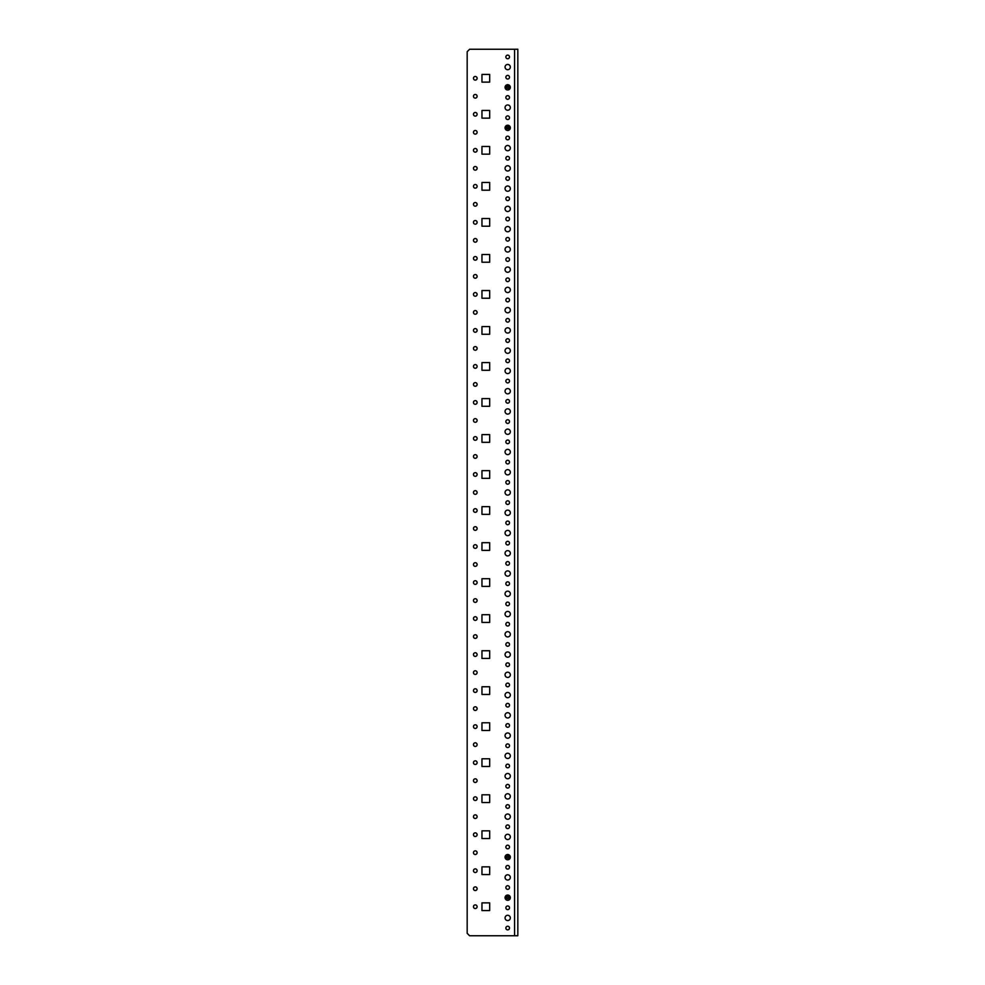 <?xml version="1.0" encoding="UTF-8"?>
<svg xmlns="http://www.w3.org/2000/svg" width="985" height="985" viewBox="0 0 985 985"><rect width="100%" height="100%" fill="white"/><g stroke="black" fill="none" stroke-linecap="round" stroke-linejoin="round"><path stroke-width="1.48" d="M481.96 82.124L489.668 82.124L489.668 74.429L481.96 74.429L481.96 82.124L489.668 82.124L489.668 74.429L481.96 74.429L481.96 82.124M481.96 658.436L481.96 650.74L489.668 650.74L489.668 658.436L481.96 658.436L489.668 658.436L489.668 650.74L481.96 650.74L481.96 658.436M481.96 694.45L481.96 686.754L489.668 686.754L489.668 694.45L481.96 694.45L489.668 694.45L489.668 686.754L481.96 686.754L481.96 694.45M481.96 622.421L481.96 614.714L489.668 614.714L489.668 622.421L481.96 622.421L489.668 622.421L489.668 614.714L481.96 614.714L481.96 622.421M481.96 550.381L481.96 542.686L489.668 542.686L489.668 550.381L481.96 550.381L489.668 550.381L489.668 542.686L481.96 542.686L481.96 550.381M481.96 514.355L481.96 506.659L489.668 506.659L489.668 514.355L481.96 514.355L489.668 514.355L489.668 506.659L481.96 506.659L481.96 514.355M481.96 586.395L481.96 578.7L489.668 578.7L489.668 586.395L481.96 586.395L489.668 586.395L489.668 578.7L481.96 578.7L481.96 586.395M481.96 766.49L481.96 758.795L489.668 758.795L489.668 766.49L481.96 766.49L489.668 766.49L489.668 758.795L481.96 758.795L481.96 766.49M481.96 730.476L481.96 722.781L489.668 722.781L489.668 730.476L481.96 730.476L489.668 730.476L489.668 722.781L481.96 722.781L481.96 730.476M481.96 874.545L481.96 866.849L489.668 866.849L489.668 874.545L481.96 874.545L489.668 874.545L489.668 866.849L481.96 866.849L481.96 874.545M481.96 802.516L481.96 794.809L489.668 794.809L489.668 802.516L481.96 802.516L489.668 802.516L489.668 794.809L481.96 794.809L481.96 802.516M481.96 838.53L481.96 830.835L489.668 830.835L489.668 838.53L481.96 838.53L489.668 838.53L489.668 830.835L481.96 830.835L481.96 838.53M481.96 190.191L481.96 182.484L489.668 182.484L489.668 190.191L481.96 190.191L489.668 190.191L489.668 182.484L481.96 182.484L481.96 190.191M481.96 154.165L481.96 146.469L489.668 146.469L489.668 154.165L481.96 154.165L489.668 154.165L489.668 146.469L481.96 146.469L481.96 154.165M481.96 298.246L481.96 290.55L489.668 290.55L489.668 298.246L481.96 298.246L489.668 298.246L489.668 290.55L481.96 290.55L481.96 298.246M481.96 226.205L481.96 218.51L489.668 218.51L489.668 226.205L481.96 226.205L489.668 226.205L489.668 218.51L481.96 218.51L481.96 226.205M481.96 262.219L481.96 254.524L489.668 254.524L489.668 262.219L481.96 262.219L489.668 262.219L489.668 254.524L481.96 254.524L481.96 262.219M481.96 442.314L481.96 434.619L489.668 434.619L489.668 442.314L481.96 442.314L489.668 442.314L489.668 434.619L481.96 434.619L481.96 442.314M481.96 478.341L481.96 470.645L489.668 470.645L489.668 478.341L481.96 478.341L489.668 478.341L489.668 470.645L481.96 470.645L481.96 478.341M481.96 370.286L481.96 362.579L489.668 362.579L489.668 370.286L481.96 370.286L489.668 370.286L489.668 362.579L481.96 362.579L481.96 370.286M481.96 406.3L481.96 398.605L489.668 398.605L489.668 406.3L481.96 406.3L489.668 406.3L489.668 398.605L481.96 398.605L481.96 406.3M481.96 334.26L481.96 326.564L489.668 326.564L489.668 334.26L481.96 334.26L489.668 334.26L489.668 326.564L481.96 326.564L481.96 334.26M481.96 118.151L481.96 110.455L489.668 110.455L489.668 118.151L481.96 118.151L489.668 118.151L489.668 110.455L481.96 110.455L481.96 118.151M481.96 910.571L481.96 902.876L489.668 902.876L489.668 910.571L481.96 910.571L481.96 902.876L489.668 902.876L489.668 910.571L481.96 910.571M505.059 87.333A2.635 2.635 0 0 0 507.694 89.967A2.635 2.635 0 0 0 510.329 87.333A2.635 2.635 0 0 0 507.694 84.698A2.635 2.635 0 0 0 505.059 87.333M505.059 107.599A2.635 2.635 0 0 0 507.694 110.221A2.635 2.635 0 0 0 510.329 107.599A2.635 2.635 0 0 0 507.694 104.964A2.635 2.635 0 0 0 505.059 107.599M505.059 127.853A2.635 2.635 0 0 0 507.694 130.488A2.635 2.635 0 0 0 510.329 127.853A2.635 2.635 0 0 0 507.694 125.218A2.635 2.635 0 0 0 505.059 127.853M505.059 148.107A2.635 2.635 0 0 0 507.694 150.742A2.635 2.635 0 0 0 510.329 148.107A2.635 2.635 0 0 0 507.694 145.472A2.635 2.635 0 0 0 505.059 148.107M505.059 168.373A2.635 2.635 0 0 0 507.694 170.996A2.635 2.635 0 0 0 510.329 168.373A2.635 2.635 0 0 0 507.694 165.739A2.635 2.635 0 0 0 505.059 168.373M505.059 188.627A2.635 2.635 0 0 0 507.694 191.262A2.635 2.635 0 0 0 510.329 188.627A2.635 2.635 0 0 0 507.694 185.993A2.635 2.635 0 0 0 505.059 188.627M505.059 208.882A2.635 2.635 0 0 0 507.694 211.516A2.635 2.635 0 0 0 510.329 208.882A2.635 2.635 0 0 0 507.694 206.247A2.635 2.635 0 0 0 505.059 208.882M505.059 229.148A2.635 2.635 0 0 0 507.694 231.77A2.635 2.635 0 0 0 510.329 229.148A2.635 2.635 0 0 0 507.694 226.513A2.635 2.635 0 0 0 505.059 229.148M505.059 249.402A2.635 2.635 0 0 0 507.694 252.037A2.635 2.635 0 0 0 510.329 249.402A2.635 2.635 0 0 0 507.694 246.767A2.635 2.635 0 0 0 505.059 249.402M505.059 269.656A2.635 2.635 0 0 0 507.694 272.291A2.635 2.635 0 0 0 510.329 269.656A2.635 2.635 0 0 0 507.694 267.021A2.635 2.635 0 0 0 505.059 269.656M505.059 289.922A2.635 2.635 0 0 0 507.694 292.557A2.635 2.635 0 0 0 510.329 289.922A2.635 2.635 0 0 0 507.694 287.288A2.635 2.635 0 0 0 505.059 289.922M505.059 310.176A2.635 2.635 0 0 0 507.694 312.811A2.635 2.635 0 0 0 510.329 310.176A2.635 2.635 0 0 0 507.694 307.542A2.635 2.635 0 0 0 505.059 310.176M505.059 330.431A2.635 2.635 0 0 0 507.694 333.065A2.635 2.635 0 0 0 510.329 330.431A2.635 2.635 0 0 0 507.694 327.796A2.635 2.635 0 0 0 505.059 330.431M505.059 350.697A2.635 2.635 0 0 0 507.694 353.332A2.635 2.635 0 0 0 510.329 350.697A2.635 2.635 0 0 0 507.694 348.062A2.635 2.635 0 0 0 505.059 350.697M505.059 370.951A2.635 2.635 0 0 0 507.694 373.586A2.635 2.635 0 0 0 510.329 370.951A2.635 2.635 0 0 0 507.694 368.316A2.635 2.635 0 0 0 505.059 370.951M505.059 391.205A2.635 2.635 0 0 0 507.694 393.84A2.635 2.635 0 0 0 510.329 391.205A2.635 2.635 0 0 0 507.694 388.57A2.635 2.635 0 0 0 505.059 391.205M505.059 411.471A2.635 2.635 0 0 0 507.694 414.106A2.635 2.635 0 0 0 510.329 411.471A2.635 2.635 0 0 0 507.694 408.837A2.635 2.635 0 0 0 505.059 411.471M505.059 431.725A2.635 2.635 0 0 0 507.694 434.36A2.635 2.635 0 0 0 510.329 431.725A2.635 2.635 0 0 0 507.694 429.091A2.635 2.635 0 0 0 505.059 431.725M505.059 451.98A2.635 2.635 0 0 0 507.694 454.614A2.635 2.635 0 0 0 510.329 451.98A2.635 2.635 0 0 0 507.694 449.345A2.635 2.635 0 0 0 505.059 451.98M505.059 472.246A2.635 2.635 0 0 0 507.694 474.881A2.635 2.635 0 0 0 510.329 472.246A2.635 2.635 0 0 0 507.694 469.611A2.635 2.635 0 0 0 505.059 472.246M505.059 492.5A2.635 2.635 0 0 0 507.694 495.135A2.635 2.635 0 0 0 510.329 492.5A2.635 2.635 0 0 0 507.694 489.865A2.635 2.635 0 0 0 505.059 492.5M505.059 512.754A2.635 2.635 0 0 0 507.694 515.389A2.635 2.635 0 0 0 510.329 512.754A2.635 2.635 0 0 0 507.694 510.119A2.635 2.635 0 0 0 505.059 512.754M505.059 533.02A2.635 2.635 0 0 0 507.694 535.655A2.635 2.635 0 0 0 510.329 533.02A2.635 2.635 0 0 0 507.694 530.386A2.635 2.635 0 0 0 505.059 533.02M505.059 553.274A2.635 2.635 0 0 0 507.694 555.909A2.635 2.635 0 0 0 510.329 553.274A2.635 2.635 0 0 0 507.694 550.64A2.635 2.635 0 0 0 505.059 553.274M505.059 573.529A2.635 2.635 0 0 0 507.694 576.163A2.635 2.635 0 0 0 510.329 573.529A2.635 2.635 0 0 0 507.694 570.894A2.635 2.635 0 0 0 505.059 573.529M505.059 593.795A2.635 2.635 0 0 0 507.694 596.43A2.635 2.635 0 0 0 510.329 593.795A2.635 2.635 0 0 0 507.694 591.16A2.635 2.635 0 0 0 505.059 593.795M505.059 614.049A2.635 2.635 0 0 0 507.694 616.684A2.635 2.635 0 0 0 510.329 614.049A2.635 2.635 0 0 0 507.694 611.414A2.635 2.635 0 0 0 505.059 614.049M505.059 634.303A2.635 2.635 0 0 0 507.694 636.938A2.635 2.635 0 0 0 510.329 634.303A2.635 2.635 0 0 0 507.694 631.668A2.635 2.635 0 0 0 505.059 634.303M505.059 654.569A2.635 2.635 0 0 0 507.694 657.204A2.635 2.635 0 0 0 510.329 654.569A2.635 2.635 0 0 0 507.694 651.935A2.635 2.635 0 0 0 505.059 654.569M505.059 674.824A2.635 2.635 0 0 0 507.694 677.458A2.635 2.635 0 0 0 510.329 674.824A2.635 2.635 0 0 0 507.694 672.189A2.635 2.635 0 0 0 505.059 674.824M505.059 695.078A2.635 2.635 0 0 0 507.694 697.712A2.635 2.635 0 0 0 510.329 695.078A2.635 2.635 0 0 0 507.694 692.443A2.635 2.635 0 0 0 505.059 695.078M505.059 715.344A2.635 2.635 0 0 0 507.694 717.979A2.635 2.635 0 0 0 510.329 715.344A2.635 2.635 0 0 0 507.694 712.709A2.635 2.635 0 0 0 505.059 715.344M505.059 735.598A2.635 2.635 0 0 0 507.694 738.233A2.635 2.635 0 0 0 510.329 735.598A2.635 2.635 0 0 0 507.694 732.963A2.635 2.635 0 0 0 505.059 735.598M505.059 755.852A2.635 2.635 0 0 0 507.694 758.487A2.635 2.635 0 0 0 510.329 755.852A2.635 2.635 0 0 0 507.694 753.229A2.635 2.635 0 0 0 505.059 755.852M505.059 776.118A2.635 2.635 0 0 0 507.694 778.753A2.635 2.635 0 0 0 510.329 776.118A2.635 2.635 0 0 0 507.694 773.484A2.635 2.635 0 0 0 505.059 776.118M505.059 796.372A2.635 2.635 0 0 0 507.694 799.007A2.635 2.635 0 0 0 510.329 796.372A2.635 2.635 0 0 0 507.694 793.738A2.635 2.635 0 0 0 505.059 796.372M505.059 816.627A2.635 2.635 0 0 0 507.694 819.261A2.635 2.635 0 0 0 510.329 816.627A2.635 2.635 0 0 0 507.694 814.004A2.635 2.635 0 0 0 505.059 816.627M505.059 836.893A2.635 2.635 0 0 0 507.694 839.528A2.635 2.635 0 0 0 510.329 836.893A2.635 2.635 0 0 0 507.694 834.258A2.635 2.635 0 0 0 505.059 836.893M505.059 857.147A2.635 2.635 0 0 0 507.694 859.782A2.635 2.635 0 0 0 510.329 857.147A2.635 2.635 0 0 0 507.694 854.512A2.635 2.635 0 0 0 505.059 857.147M505.059 877.401A2.635 2.635 0 0 0 507.694 880.036A2.635 2.635 0 0 0 510.329 877.401A2.635 2.635 0 0 0 507.694 874.779A2.635 2.635 0 0 0 505.059 877.401M505.059 897.667A2.635 2.635 0 0 0 507.694 900.302A2.635 2.635 0 0 0 510.329 897.667A2.635 2.635 0 0 0 507.694 895.033A2.635 2.635 0 0 0 505.059 897.667M505.059 917.921A2.635 2.635 0 0 0 507.694 920.556A2.635 2.635 0 0 0 510.329 917.921A2.635 2.635 0 0 0 507.694 915.287A2.635 2.635 0 0 0 505.059 917.921M505.871 97.466A1.822 1.822 0 0 0 507.694 99.288A1.822 1.822 0 0 0 509.516 97.466A1.822 1.822 0 0 0 507.694 95.644A1.822 1.822 0 0 0 505.871 97.466M505.871 117.72A1.822 1.822 0 0 0 507.694 119.542A1.822 1.822 0 0 0 509.516 117.72A1.822 1.822 0 0 0 507.694 115.898A1.822 1.822 0 0 0 505.871 117.72M505.871 137.986A1.822 1.822 0 0 0 507.694 139.808A1.822 1.822 0 0 0 509.516 137.986A1.822 1.822 0 0 0 507.694 136.164A1.822 1.822 0 0 0 505.871 137.986M505.871 158.24A1.822 1.822 0 0 0 507.694 160.062A1.822 1.822 0 0 0 509.516 158.24A1.822 1.822 0 0 0 507.694 156.418A1.822 1.822 0 0 0 505.871 158.24M505.871 178.494A1.822 1.822 0 0 0 507.694 180.317A1.822 1.822 0 0 0 509.516 178.494A1.822 1.822 0 0 0 507.694 176.672A1.822 1.822 0 0 0 505.871 178.494M505.871 198.761A1.822 1.822 0 0 0 507.694 200.583A1.822 1.822 0 0 0 509.516 198.761A1.822 1.822 0 0 0 507.694 196.938A1.822 1.822 0 0 0 505.871 198.761M505.871 219.015A1.822 1.822 0 0 0 507.694 220.837A1.822 1.822 0 0 0 509.516 219.015A1.822 1.822 0 0 0 507.694 217.192A1.822 1.822 0 0 0 505.871 219.015M505.871 239.269A1.822 1.822 0 0 0 507.694 241.091A1.822 1.822 0 0 0 509.516 239.269A1.822 1.822 0 0 0 507.694 237.447A1.822 1.822 0 0 0 505.871 239.269M505.871 259.535A1.822 1.822 0 0 0 507.694 261.357A1.822 1.822 0 0 0 509.516 259.535A1.822 1.822 0 0 0 507.694 257.713A1.822 1.822 0 0 0 505.871 259.535M505.871 279.789A1.822 1.822 0 0 0 507.694 281.611A1.822 1.822 0 0 0 509.516 279.789A1.822 1.822 0 0 0 507.694 277.967A1.822 1.822 0 0 0 505.871 279.789M505.871 300.043A1.822 1.822 0 0 0 507.694 301.866A1.822 1.822 0 0 0 509.516 300.043A1.822 1.822 0 0 0 507.694 298.221A1.822 1.822 0 0 0 505.871 300.043M505.871 320.31A1.822 1.822 0 0 0 507.694 322.132A1.822 1.822 0 0 0 509.516 320.31A1.822 1.822 0 0 0 507.694 318.487A1.822 1.822 0 0 0 505.871 320.31M505.871 340.564A1.822 1.822 0 0 0 507.694 342.386A1.822 1.822 0 0 0 509.516 340.564A1.822 1.822 0 0 0 507.694 338.741A1.822 1.822 0 0 0 505.871 340.564M505.871 360.818A1.822 1.822 0 0 0 507.694 362.64A1.822 1.822 0 0 0 509.516 360.818A1.822 1.822 0 0 0 507.694 358.996A1.822 1.822 0 0 0 505.871 360.818M505.871 381.084A1.822 1.822 0 0 0 507.694 382.906A1.822 1.822 0 0 0 509.516 381.084A1.822 1.822 0 0 0 507.694 379.262A1.822 1.822 0 0 0 505.871 381.084M505.871 401.338A1.822 1.822 0 0 0 507.694 403.16A1.822 1.822 0 0 0 509.516 401.338A1.822 1.822 0 0 0 507.694 399.516A1.822 1.822 0 0 0 505.871 401.338M505.871 421.592A1.822 1.822 0 0 0 507.694 423.415A1.822 1.822 0 0 0 509.516 421.592A1.822 1.822 0 0 0 507.694 419.77A1.822 1.822 0 0 0 505.871 421.592M505.871 441.859A1.822 1.822 0 0 0 507.694 443.681A1.822 1.822 0 0 0 509.516 441.859A1.822 1.822 0 0 0 507.694 440.036A1.822 1.822 0 0 0 505.871 441.859M505.871 462.113A1.822 1.822 0 0 0 507.694 463.935A1.822 1.822 0 0 0 509.516 462.113A1.822 1.822 0 0 0 507.694 460.29A1.822 1.822 0 0 0 505.871 462.113M505.871 482.367A1.822 1.822 0 0 0 507.694 484.189A1.822 1.822 0 0 0 509.516 482.367A1.822 1.822 0 0 0 507.694 480.545A1.822 1.822 0 0 0 505.871 482.367M505.871 502.633A1.822 1.822 0 0 0 507.694 504.455A1.822 1.822 0 0 0 509.516 502.633A1.822 1.822 0 0 0 507.694 500.811A1.822 1.822 0 0 0 505.871 502.633M505.871 522.887A1.822 1.822 0 0 0 507.694 524.71A1.822 1.822 0 0 0 509.516 522.887A1.822 1.822 0 0 0 507.694 521.065A1.822 1.822 0 0 0 505.871 522.887M505.871 543.141A1.822 1.822 0 0 0 507.694 544.964A1.822 1.822 0 0 0 509.516 543.141A1.822 1.822 0 0 0 507.694 541.319A1.822 1.822 0 0 0 505.871 543.141M505.871 563.408A1.822 1.822 0 0 0 507.694 565.23A1.822 1.822 0 0 0 509.516 563.408A1.822 1.822 0 0 0 507.694 561.585A1.822 1.822 0 0 0 505.871 563.408M505.871 583.662A1.822 1.822 0 0 0 507.694 585.484A1.822 1.822 0 0 0 509.516 583.662A1.822 1.822 0 0 0 507.694 581.839A1.822 1.822 0 0 0 505.871 583.662M505.871 603.916A1.822 1.822 0 0 0 507.694 605.738A1.822 1.822 0 0 0 509.516 603.916A1.822 1.822 0 0 0 507.694 602.094A1.822 1.822 0 0 0 505.871 603.916M505.871 624.182A1.822 1.822 0 0 0 507.694 626.004A1.822 1.822 0 0 0 509.516 624.182A1.822 1.822 0 0 0 507.694 622.36A1.822 1.822 0 0 0 505.871 624.182M505.871 644.436A1.822 1.822 0 0 0 507.694 646.259A1.822 1.822 0 0 0 509.516 644.436A1.822 1.822 0 0 0 507.694 642.614A1.822 1.822 0 0 0 505.871 644.436M505.871 664.69A1.822 1.822 0 0 0 507.694 666.513A1.822 1.822 0 0 0 509.516 664.69A1.822 1.822 0 0 0 507.694 662.868A1.822 1.822 0 0 0 505.871 664.69M505.871 684.957A1.822 1.822 0 0 0 507.694 686.779A1.822 1.822 0 0 0 509.516 684.957A1.822 1.822 0 0 0 507.694 683.134A1.822 1.822 0 0 0 505.871 684.957M505.871 705.211A1.822 1.822 0 0 0 507.694 707.033A1.822 1.822 0 0 0 509.516 705.211A1.822 1.822 0 0 0 507.694 703.388A1.822 1.822 0 0 0 505.871 705.211M505.871 725.465A1.822 1.822 0 0 0 507.694 727.287A1.822 1.822 0 0 0 509.516 725.465A1.822 1.822 0 0 0 507.694 723.643A1.822 1.822 0 0 0 505.871 725.465M505.871 745.731A1.822 1.822 0 0 0 507.694 747.553A1.822 1.822 0 0 0 509.516 745.731A1.822 1.822 0 0 0 507.694 743.909A1.822 1.822 0 0 0 505.871 745.731M505.871 765.985A1.822 1.822 0 0 0 507.694 767.808A1.822 1.822 0 0 0 509.516 765.985A1.822 1.822 0 0 0 507.694 764.163A1.822 1.822 0 0 0 505.871 765.985M505.871 786.239A1.822 1.822 0 0 0 507.694 788.062A1.822 1.822 0 0 0 509.516 786.239A1.822 1.822 0 0 0 507.694 784.417A1.822 1.822 0 0 0 505.871 786.239M505.871 806.506A1.822 1.822 0 0 0 507.694 808.328A1.822 1.822 0 0 0 509.516 806.506A1.822 1.822 0 0 0 507.694 804.683A1.822 1.822 0 0 0 505.871 806.506M505.871 826.76A1.822 1.822 0 0 0 507.694 828.582A1.822 1.822 0 0 0 509.516 826.76A1.822 1.822 0 0 0 507.694 824.938A1.822 1.822 0 0 0 505.871 826.76M505.871 847.014A1.822 1.822 0 0 0 507.694 848.836A1.822 1.822 0 0 0 509.516 847.014A1.822 1.822 0 0 0 507.694 845.192A1.822 1.822 0 0 0 505.871 847.014M505.871 867.28A1.822 1.822 0 0 0 507.694 869.102A1.822 1.822 0 0 0 509.516 867.28A1.822 1.822 0 0 0 507.694 865.458A1.822 1.822 0 0 0 505.871 867.28M505.871 887.534A1.822 1.822 0 0 0 507.694 889.356A1.822 1.822 0 0 0 509.516 887.534A1.822 1.822 0 0 0 507.694 885.712A1.822 1.822 0 0 0 505.871 887.534M505.871 907.788A1.822 1.822 0 0 0 507.694 909.623A1.822 1.822 0 0 0 509.516 907.788A1.822 1.822 0 0 0 507.694 905.966A1.822 1.822 0 0 0 505.871 907.788M505.871 928.055A1.822 1.822 0 0 0 507.694 929.877A1.822 1.822 0 0 0 509.516 928.055A1.822 1.822 0 0 0 507.694 926.232A1.822 1.822 0 0 0 505.871 928.055M505.871 77.212A1.822 1.822 0 0 0 507.694 79.034A1.822 1.822 0 0 0 509.516 77.212A1.822 1.822 0 0 0 507.694 75.377A1.822 1.822 0 0 0 505.871 77.212M505.871 56.945A1.822 1.822 0 0 0 507.694 58.768A1.822 1.822 0 0 0 509.516 56.945A1.822 1.822 0 0 0 507.694 55.123A1.822 1.822 0 0 0 505.871 56.945M505.059 67.078A2.635 2.635 0 0 0 507.694 69.713A2.635 2.635 0 0 0 510.329 67.078A2.635 2.635 0 0 0 507.694 64.444A2.635 2.635 0 0 0 505.059 67.078M477.109 906.717A1.822 1.822 0 0 1 475.275 908.539A1.822 1.822 0 0 1 473.453 906.717A1.822 1.822 0 0 1 475.275 904.895A1.822 1.822 0 0 1 477.109 906.717M473.453 348.419A1.822 1.822 0 0 0 475.275 350.241A1.822 1.822 0 0 0 477.109 348.419A1.822 1.822 0 0 0 475.275 346.597A1.822 1.822 0 0 0 473.453 348.419M473.453 330.418A1.822 1.822 0 0 0 475.275 332.24A1.822 1.822 0 0 0 477.109 330.418A1.822 1.822 0 0 0 475.275 328.596A1.822 1.822 0 0 0 473.453 330.418M473.453 402.446A1.822 1.822 0 0 0 475.275 404.281A1.822 1.822 0 0 0 477.109 402.446A1.822 1.822 0 0 0 475.275 400.624A1.822 1.822 0 0 0 473.453 402.446M473.453 384.445A1.822 1.822 0 0 0 475.275 386.268A1.822 1.822 0 0 0 477.109 384.445A1.822 1.822 0 0 0 475.275 382.623A1.822 1.822 0 0 0 473.453 384.445M473.453 366.432A1.822 1.822 0 0 0 475.275 368.255A1.822 1.822 0 0 0 477.109 366.432A1.822 1.822 0 0 0 475.275 364.61A1.822 1.822 0 0 0 473.453 366.432M473.453 474.487A1.822 1.822 0 0 0 475.275 476.309A1.822 1.822 0 0 0 477.109 474.487A1.822 1.822 0 0 0 475.275 472.665A1.822 1.822 0 0 0 473.453 474.487M473.453 492.5A1.822 1.822 0 0 0 475.275 494.322A1.822 1.822 0 0 0 477.109 492.5A1.822 1.822 0 0 0 475.275 490.678A1.822 1.822 0 0 0 473.453 492.5M473.453 456.486A1.822 1.822 0 0 0 475.275 458.308A1.822 1.822 0 0 0 477.109 456.486A1.822 1.822 0 0 0 475.275 454.664A1.822 1.822 0 0 0 473.453 456.486M473.453 438.473A1.822 1.822 0 0 0 475.275 440.295A1.822 1.822 0 0 0 477.109 438.473A1.822 1.822 0 0 0 475.275 436.65A1.822 1.822 0 0 0 473.453 438.473M473.453 420.46A1.822 1.822 0 0 0 475.275 422.282A1.822 1.822 0 0 0 477.109 420.46A1.822 1.822 0 0 0 475.275 418.637A1.822 1.822 0 0 0 473.453 420.46M473.453 258.378A1.822 1.822 0 0 0 475.275 260.2A1.822 1.822 0 0 0 477.109 258.378A1.822 1.822 0 0 0 475.275 256.556A1.822 1.822 0 0 0 473.453 258.378M473.453 240.365A1.822 1.822 0 0 0 475.275 242.187A1.822 1.822 0 0 0 477.109 240.365A1.822 1.822 0 0 0 475.275 238.542A1.822 1.822 0 0 0 473.453 240.365M473.453 222.351A1.822 1.822 0 0 0 475.275 224.174A1.822 1.822 0 0 0 477.109 222.351A1.822 1.822 0 0 0 475.275 220.529A1.822 1.822 0 0 0 473.453 222.351M473.453 276.391A1.822 1.822 0 0 0 475.275 278.213A1.822 1.822 0 0 0 477.109 276.391A1.822 1.822 0 0 0 475.275 274.556A1.822 1.822 0 0 0 473.453 276.391M473.453 294.392A1.822 1.822 0 0 0 475.275 296.214A1.822 1.822 0 0 0 477.109 294.392A1.822 1.822 0 0 0 475.275 292.57A1.822 1.822 0 0 0 473.453 294.392M473.453 312.405A1.822 1.822 0 0 0 475.275 314.227A1.822 1.822 0 0 0 477.109 312.405A1.822 1.822 0 0 0 475.275 310.583A1.822 1.822 0 0 0 473.453 312.405M473.453 132.31A1.822 1.822 0 0 0 475.275 134.132A1.822 1.822 0 0 0 477.109 132.31A1.822 1.822 0 0 0 475.275 130.488A1.822 1.822 0 0 0 473.453 132.31M473.453 150.323A1.822 1.822 0 0 0 475.275 152.146A1.822 1.822 0 0 0 477.109 150.323A1.822 1.822 0 0 0 475.275 148.501A1.822 1.822 0 0 0 473.453 150.323M473.453 168.324A1.822 1.822 0 0 0 475.275 170.146A1.822 1.822 0 0 0 477.109 168.324A1.822 1.822 0 0 0 475.275 166.502A1.822 1.822 0 0 0 473.453 168.324M473.453 204.351A1.822 1.822 0 0 0 475.275 206.173A1.822 1.822 0 0 0 477.109 204.351A1.822 1.822 0 0 0 475.275 202.528A1.822 1.822 0 0 0 473.453 204.351M473.453 186.337A1.822 1.822 0 0 0 475.275 188.16A1.822 1.822 0 0 0 477.109 186.337A1.822 1.822 0 0 0 475.275 184.515A1.822 1.822 0 0 0 473.453 186.337M473.453 834.677A1.822 1.822 0 0 0 475.275 836.499A1.822 1.822 0 0 0 477.109 834.677A1.822 1.822 0 0 0 475.275 832.854A1.822 1.822 0 0 0 473.453 834.677M473.453 816.676A1.822 1.822 0 0 0 475.275 818.498A1.822 1.822 0 0 0 477.109 816.676A1.822 1.822 0 0 0 475.275 814.854A1.822 1.822 0 0 0 473.453 816.676M473.453 798.663A1.822 1.822 0 0 0 475.275 800.485A1.822 1.822 0 0 0 477.109 798.663A1.822 1.822 0 0 0 475.275 796.84A1.822 1.822 0 0 0 473.453 798.663M473.453 852.69A1.822 1.822 0 0 0 475.275 854.512A1.822 1.822 0 0 0 477.109 852.69A1.822 1.822 0 0 0 475.275 850.868A1.822 1.822 0 0 0 473.453 852.69M473.453 870.703A1.822 1.822 0 0 0 475.275 872.525A1.822 1.822 0 0 0 477.109 870.703A1.822 1.822 0 0 0 475.275 868.881A1.822 1.822 0 0 0 473.453 870.703M473.453 888.716A1.822 1.822 0 0 0 475.275 890.538A1.822 1.822 0 0 0 477.109 888.716A1.822 1.822 0 0 0 475.275 886.882A1.822 1.822 0 0 0 473.453 888.716M473.453 708.609A1.822 1.822 0 0 0 475.275 710.444A1.822 1.822 0 0 0 477.109 708.609A1.822 1.822 0 0 0 475.275 706.787A1.822 1.822 0 0 0 473.453 708.609M473.453 726.622A1.822 1.822 0 0 0 475.275 728.444A1.822 1.822 0 0 0 477.109 726.622A1.822 1.822 0 0 0 475.275 724.8A1.822 1.822 0 0 0 473.453 726.622M473.453 744.635A1.822 1.822 0 0 0 475.275 746.458A1.822 1.822 0 0 0 477.109 744.635A1.822 1.822 0 0 0 475.275 742.813A1.822 1.822 0 0 0 473.453 744.635M473.453 780.649A1.822 1.822 0 0 0 475.275 782.472A1.822 1.822 0 0 0 477.109 780.649A1.822 1.822 0 0 0 475.275 778.827A1.822 1.822 0 0 0 473.453 780.649M473.453 762.649A1.822 1.822 0 0 0 475.275 764.471A1.822 1.822 0 0 0 477.109 762.649A1.822 1.822 0 0 0 475.275 760.826A1.822 1.822 0 0 0 473.453 762.649M473.453 600.554A1.822 1.822 0 0 0 475.275 602.377A1.822 1.822 0 0 0 477.109 600.554A1.822 1.822 0 0 0 475.275 598.732A1.822 1.822 0 0 0 473.453 600.554M473.453 582.554A1.822 1.822 0 0 0 475.275 584.376A1.822 1.822 0 0 0 477.109 582.554A1.822 1.822 0 0 0 475.275 580.719A1.822 1.822 0 0 0 473.453 582.554M473.453 564.54A1.822 1.822 0 0 0 475.275 566.363A1.822 1.822 0 0 0 477.109 564.54A1.822 1.822 0 0 0 475.275 562.718A1.822 1.822 0 0 0 473.453 564.54M473.453 510.513A1.822 1.822 0 0 0 475.275 512.335A1.822 1.822 0 0 0 477.109 510.513A1.822 1.822 0 0 0 475.275 508.691A1.822 1.822 0 0 0 473.453 510.513M473.453 528.514A1.822 1.822 0 0 0 475.275 530.336A1.822 1.822 0 0 0 477.109 528.514A1.822 1.822 0 0 0 475.275 526.692A1.822 1.822 0 0 0 473.453 528.514M473.453 546.527A1.822 1.822 0 0 0 475.275 548.35A1.822 1.822 0 0 0 477.109 546.527A1.822 1.822 0 0 0 475.275 544.705A1.822 1.822 0 0 0 473.453 546.527M473.453 636.581A1.822 1.822 0 0 0 475.275 638.403A1.822 1.822 0 0 0 477.109 636.581A1.822 1.822 0 0 0 475.275 634.759A1.822 1.822 0 0 0 473.453 636.581M473.453 618.568A1.822 1.822 0 0 0 475.275 620.39A1.822 1.822 0 0 0 477.109 618.568A1.822 1.822 0 0 0 475.275 616.745A1.822 1.822 0 0 0 473.453 618.568M473.453 690.608A1.822 1.822 0 0 0 475.275 692.43A1.822 1.822 0 0 0 477.109 690.608A1.822 1.822 0 0 0 475.275 688.786A1.822 1.822 0 0 0 473.453 690.608M473.453 672.595A1.822 1.822 0 0 0 475.275 674.417A1.822 1.822 0 0 0 477.109 672.595A1.822 1.822 0 0 0 475.275 670.773A1.822 1.822 0 0 0 473.453 672.595M473.453 654.582A1.822 1.822 0 0 0 475.275 656.404A1.822 1.822 0 0 0 477.109 654.582A1.822 1.822 0 0 0 475.275 652.759A1.822 1.822 0 0 0 473.453 654.582M473.453 114.297A1.822 1.822 0 0 0 475.275 116.119A1.822 1.822 0 0 0 477.109 114.297A1.822 1.822 0 0 0 475.275 112.475A1.822 1.822 0 0 0 473.453 114.297M473.453 96.284A1.822 1.822 0 0 0 475.275 98.118A1.822 1.822 0 0 0 477.109 96.284A1.822 1.822 0 0 0 475.275 94.462A1.822 1.822 0 0 0 473.453 96.284M473.453 78.283A1.822 1.822 0 0 0 475.275 80.105A1.822 1.822 0 0 0 477.109 78.283A1.822 1.822 0 0 0 475.275 76.461A1.822 1.822 0 0 0 473.453 78.283M514.576 49.25L517.827 49.25L517.827 935.75L469.611 935.75L467.173 933.324L467.173 51.676L469.611 49.25L514.576 49.25L514.576 935.75M509.27 898.431L507.903 896.005L506.155 898.308L509.27 898.431M509.565 898.431L509.676 898.061A2.032 2.032 0 0 1 509.023 899.194L509.565 898.431M505.674 897.803A2.032 2.032 0 0 1 505.662 897.667L506.364 899.194A2.032 2.032 0 0 1 505.711 898.061L506.155 898.308M509.233 898.308L509.725 897.667A2.032 2.032 0 0 1 509.713 897.803M506.364 898.677L509.023 898.677M509.725 897.667L508.346 895.747L507.041 895.747L505.662 897.667M507.484 896.005L507.041 895.747A2.032 2.032 0 0 1 508.346 895.747L507.903 896.005M509.27 857.923L507.903 855.485L506.155 857.8L509.27 857.923M509.565 857.923L509.676 857.541A2.032 2.032 0 0 1 509.023 858.674L509.565 857.923M505.674 857.282A2.032 2.032 0 0 1 505.662 857.147L506.364 858.674A2.032 2.032 0 0 1 505.711 857.541L506.155 857.8M509.233 857.8L509.725 857.147A2.032 2.032 0 0 1 509.713 857.282M506.364 858.157L509.023 858.157M509.725 857.147L508.346 855.226L507.041 855.226L505.662 857.147M507.484 855.485L507.041 855.226A2.032 2.032 0 0 1 508.346 855.226L507.903 855.485M509.27 88.108L507.903 85.67L506.155 87.985L509.27 88.108M509.565 88.108L509.676 87.727A2.032 2.032 0 0 1 509.023 88.859L509.565 88.108M505.674 87.468A2.032 2.032 0 0 1 505.662 87.333L506.364 88.859A2.032 2.032 0 0 1 505.711 87.727L506.155 87.985M509.233 87.985L509.725 87.333A2.032 2.032 0 0 1 509.713 87.468M506.364 88.355L509.023 88.355M509.725 87.333L508.346 85.424L507.041 85.424L505.662 87.333M507.484 85.67L507.041 85.424A2.032 2.032 0 0 1 508.346 85.424L507.903 85.67M509.27 128.616L507.903 126.191L506.155 128.506L509.27 128.616M509.565 128.616L509.676 128.247A2.032 2.032 0 0 1 509.023 129.38L509.565 128.616M505.674 127.988A2.032 2.032 0 0 1 505.662 127.853L506.364 129.38A2.032 2.032 0 0 1 505.711 128.247L506.155 128.506M509.233 128.506L509.725 127.853A2.032 2.032 0 0 1 509.713 127.988M506.364 128.863L509.023 128.863M509.725 127.853L508.346 125.932L507.041 125.932L505.662 127.853M507.484 126.191L507.041 125.932A2.032 2.032 0 0 1 508.346 125.932L507.903 126.191"/></g></svg>
